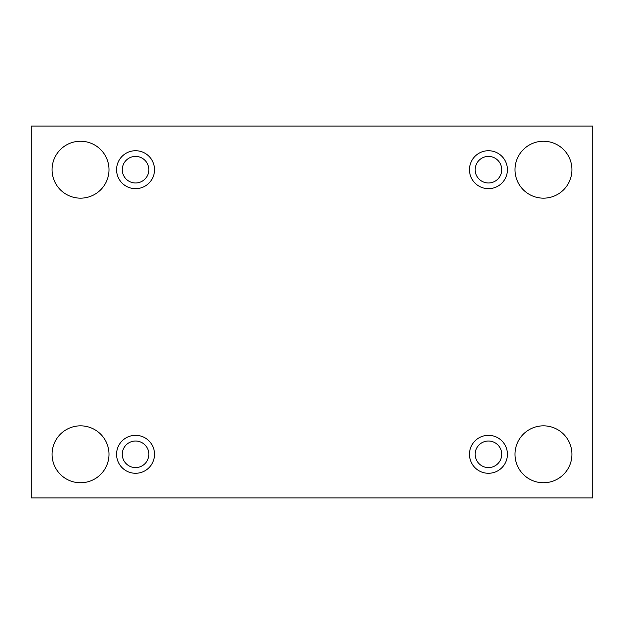 <?xml version="1.0" encoding="UTF-8"?>
<svg xmlns="http://www.w3.org/2000/svg" width="624" height="624" viewBox="0 0 624 624"><rect width="100%" height="100%" fill="white"/><g stroke="black" fill="none" stroke-linecap="round" stroke-linejoin="round"><path stroke-width="0.47" stroke-dasharray="3.12 2.34" d="M592.8 126.064L31.2 126.064L31.2 497.936L592.8 497.936L592.8 126.064M571.927 454.295A28.462 28.462 0 0 0 529.238 429.647A28.462 28.462 0 0 0 529.238 478.943A28.462 28.462 0 0 0 571.927 454.295M108.989 454.295A28.462 28.462 0 0 0 66.3 429.647A28.462 28.462 0 0 0 66.3 478.943A28.462 28.462 0 0 0 108.989 454.295M571.927 169.705A28.462 28.462 0 0 0 529.238 145.057A28.462 28.462 0 0 0 529.238 194.353A28.462 28.462 0 0 0 571.927 169.705M108.989 169.705A28.462 28.462 0 0 0 66.3 145.057A28.462 28.462 0 0 0 66.3 194.353A28.462 28.462 0 0 0 108.989 169.705M148.832 169.705A13.283 13.283 0 0 0 128.911 158.2A13.283 13.283 0 0 0 128.911 181.202A13.283 13.283 0 0 0 148.832 169.705M501.727 169.705A13.283 13.283 0 0 0 481.806 158.2A13.283 13.283 0 0 0 481.806 181.202A13.283 13.283 0 0 0 501.727 169.705M501.727 454.295A13.283 13.283 0 0 0 481.806 442.798A13.283 13.283 0 0 0 481.806 465.8A13.283 13.283 0 0 0 501.727 454.295M148.832 454.295A13.283 13.283 0 0 0 128.911 442.798A13.283 13.283 0 0 0 128.911 465.8A13.283 13.283 0 0 0 148.832 454.295M135.548 473.273A18.97 18.97 0 0 0 151.983 444.811A18.97 18.97 0 0 0 119.122 444.811A18.97 18.97 0 0 0 135.548 473.273M488.452 473.273A18.97 18.97 0 0 0 504.878 444.811A18.97 18.97 0 0 0 472.017 444.811A18.97 18.97 0 0 0 488.452 473.273M488.452 188.674A18.97 18.97 0 0 0 504.878 160.22A18.97 18.97 0 0 0 472.017 160.22A18.97 18.97 0 0 0 488.452 188.674M135.548 188.674A18.97 18.97 0 0 0 151.983 160.22A18.97 18.97 0 0 0 119.122 160.22A18.97 18.97 0 0 0 135.548 188.674"/><path stroke-width="0.94" d="M592.8 126.064L31.2 126.064L31.2 497.936L592.8 497.936L592.8 126.064M571.927 454.295A28.462 28.462 0 0 0 529.238 429.647A28.462 28.462 0 0 0 529.238 478.943A28.462 28.462 0 0 0 571.927 454.295M108.989 454.295A28.462 28.462 0 0 0 66.3 429.647A28.462 28.462 0 0 0 66.3 478.943A28.462 28.462 0 0 0 108.989 454.295M571.927 169.705A28.462 28.462 0 0 0 529.238 145.057A28.462 28.462 0 0 0 529.238 194.353A28.462 28.462 0 0 0 571.927 169.705M108.989 169.705A28.462 28.462 0 0 0 66.3 145.057A28.462 28.462 0 0 0 66.3 194.353A28.462 28.462 0 0 0 108.989 169.705M135.548 188.674A18.97 18.97 0 0 1 119.122 160.22A18.97 18.97 0 0 1 151.983 160.22A18.97 18.97 0 0 1 135.548 188.674M488.452 188.674A18.97 18.97 0 0 1 472.017 160.22A18.97 18.97 0 0 1 504.878 160.22A18.97 18.97 0 0 1 488.452 188.674M488.452 473.273A18.97 18.97 0 0 1 472.017 444.811A18.97 18.97 0 0 1 504.878 444.811A18.97 18.97 0 0 1 488.452 473.273M135.548 473.273A18.97 18.97 0 0 1 119.122 444.811A18.97 18.97 0 0 1 151.983 444.811A18.97 18.97 0 0 1 135.548 473.273M148.832 454.295A13.283 13.283 0 0 1 135.548 467.579A13.283 13.283 0 0 1 122.273 454.295A13.283 13.283 0 0 1 135.548 441.02A13.283 13.283 0 0 1 148.832 454.295M501.727 454.295A13.283 13.283 0 0 1 488.452 467.579A13.283 13.283 0 0 1 475.168 454.295A13.283 13.283 0 0 1 488.452 441.02A13.283 13.283 0 0 1 501.727 454.295M501.727 169.705A13.283 13.283 0 0 1 488.452 182.98A13.283 13.283 0 0 1 475.168 169.705A13.283 13.283 0 0 1 488.452 156.421A13.283 13.283 0 0 1 501.727 169.705M148.832 169.705A13.283 13.283 0 0 1 135.548 182.98A13.283 13.283 0 0 1 122.273 169.705A13.283 13.283 0 0 1 135.548 156.421A13.283 13.283 0 0 1 148.832 169.705"/></g></svg>
